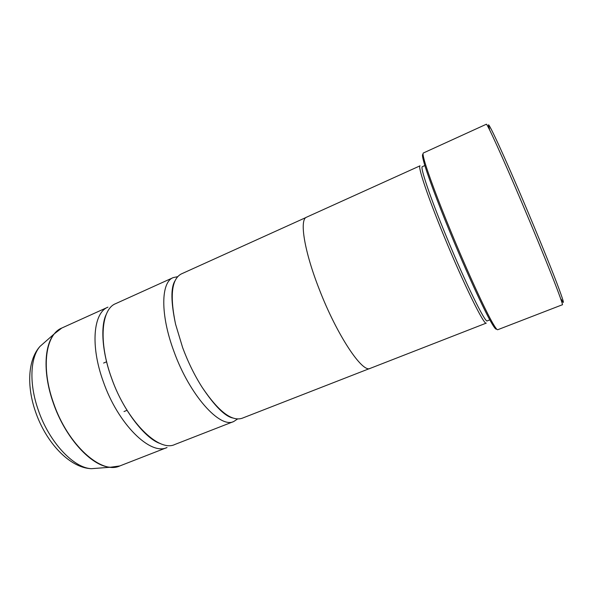 <?xml version="1.0" encoding="UTF-8"?>
<svg xmlns="http://www.w3.org/2000/svg" width="593" height="593" viewBox="0 0 593 593"><rect width="100%" height="100%" fill="white"/><g stroke="black" fill="none" stroke-linecap="round" stroke-linejoin="round"><path stroke-width="0.89" d="M103.204 381.366C90.129 345.408 93.442 312.696 107.941 307.152L61.776 328.048C45.772 334.296 40.754 367.193 53.363 402.543C67.498 444.743 101.499 474.889 119.816 465.942L167.026 447.53C150.57 455.802 117.97 424.254 103.204 381.366M237.541 418.999L233.746 421.519C220.04 428.791 189.582 395.19 173.897 351.33C160.14 314.512 160.918 282.112 173.171 277.62L177.633 276.672M489.514 128.948C484.11 112.796 499.706 145.374 523.493 201.42C536.517 232.071 549.489 263.855 556.649 282.579C563.669 301.118 565.181 306.663 561.186 299.206M521.566 201.968C502.026 155.892 486.771 122.581 486.312 124.256L423.32 153.009C422.72 153.268 423.068 155.751 424.358 160.458C427.56 172.17 437.953 200.16 451.095 231.952C467.44 271.638 485.608 311.095 493.109 323.778C495.57 327.996 497.104 329.975 497.705 329.73L562.305 304.78C564.462 306.633 544.834 256.673 521.566 201.968M496.526 328.945C496.096 329.871 494.503 327.973 491.723 323.252C484.244 310.688 466.276 271.713 450.139 232.523C437.167 201.116 426.916 173.438 423.773 161.822C422.335 156.53 422.097 154.061 423.054 154.41M489.825 319.879L487.261 320.872C485.504 323.719 465.194 282.438 446.106 235.91C429.903 196.683 419.837 166.618 422.357 166.67L424.855 165.536M444.142 236.488C427.612 196.446 417.435 165.788 420.066 165.81L306.551 217.194C299.265 219.351 304.135 250.935 319.353 289.51C337.032 335.364 362.597 373.412 370.188 368.372L486.282 323.103C484.407 326.054 463.607 283.995 444.142 236.488M233.746 421.519L174.861 444.476C158.716 452.637 126.361 420.845 111.491 377.845C98.334 341.783 101.359 309.109 115.598 303.683L173.171 277.62M369.632 368.535L241.974 418.31C231.589 421.586 218.306 411.245 202.124 387.288C194.534 375.347 188.04 362.123 182.637 347.617L175.558 324.163C169.731 295.848 171.622 279.118 181.221 273.981L306.047 217.475M117.043 466.78L110.439 467.232C91.663 466.565 65.089 437.879 53.177 402.632C42.978 373.812 44.06 345.556 54.289 333.852L59.233 329.441M44.972 342.035L40.005 346.401C30.228 357.505 28.953 383.538 38.197 409.83C48.982 441.985 73.606 468.085 91.478 468.685L98.075 468.181M61.776 328.048L54.289 333.852L40.005 346.401C27.864 359.766 26.603 385.969 35.424 411.475C45.861 442.415 69.759 468.07 91.478 468.685L110.439 467.232L119.816 465.942M127.072 410.297L124.004 411.557M423.773 161.822L424.358 160.458M106.214 314.475C100.625 325.483 101.737 351.219 111.469 377.867C122.966 411.001 146.063 439.465 160.592 443.646M202.124 387.288C214.71 406.101 224.932 416.338 232.79 417.991M175.558 324.163C170.895 302.007 170.725 287.546 175.031 280.771M491.723 323.252L493.109 323.778M106.636 361.752L103.597 363.064"/></g></svg>
